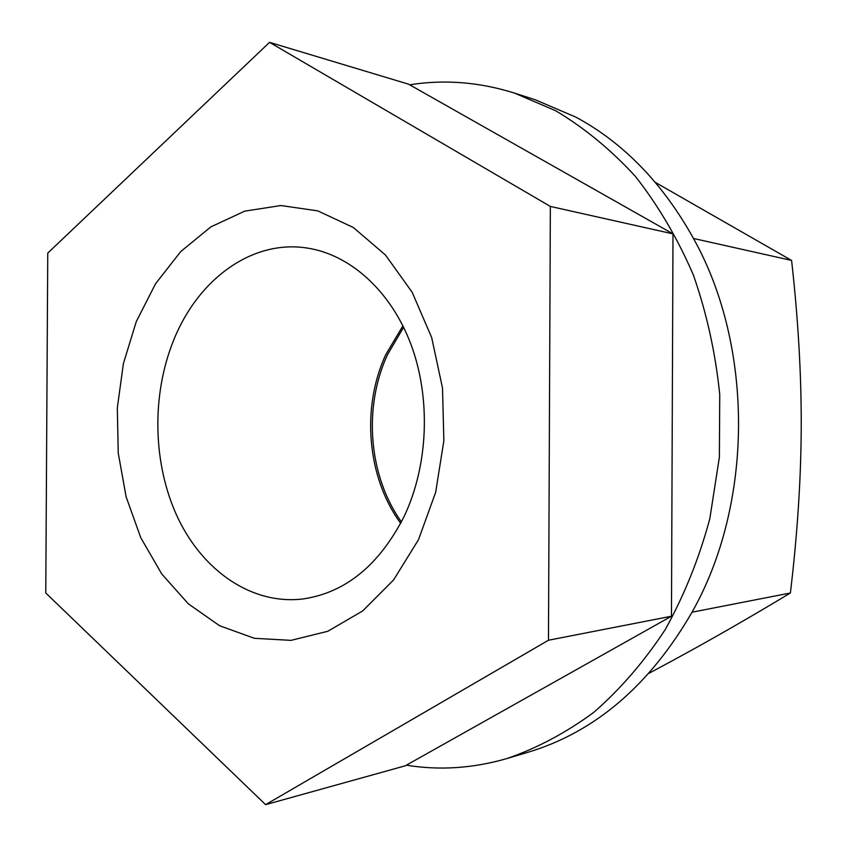 <?xml version="1.0" encoding="UTF-8"?>
<svg xmlns="http://www.w3.org/2000/svg" width="847" height="847" viewBox="0 0 847 847"><rect width="100%" height="100%" fill="white"/><g stroke="black" fill="none" stroke-linecap="round" stroke-linejoin="round"><path stroke-width="1.27" d="M671.47 616.224L405.247 765.815L265.609 804.65L45.77 592.995L47.76 253.105L269.558 42.35L408.498 84.149L672.994 233.878L671.47 616.224L548.475 640.237L265.609 804.65M269.558 42.35L550.359 206.435L672.994 233.878M550.359 206.435L548.475 640.237M136.293 321.553L155.626 283.639L180.771 251.538L210.85 226.89L244.719 211.147L280.939 205.535L317.794 210.882L353.326 227.494L385.47 255.011L412.193 292.321L431.674 337.53L442.505 388.042L443.86 440.768L435.644 492.393L418.471 539.73L393.569 579.962L362.675 610.941L327.8 631.28L291.029 640.364L254.365 638.299L219.627 625.753L188.341 603.837L161.735 573.959L140.771 537.718L126.118 496.808L118.231 452.976L117.309 407.979L123.397 363.585L136.293 321.553M173.804 339.838C198.018 279.531 251.728 239.447 306.879 248.002C349.811 254.365 390.7 290.585 410.954 344.38C431.091 398.196 428.349 465.638 404.061 516.585C379.085 565.309 345.375 592.762 302.919 598.967C252.014 605.054 203.269 571.206 177.934 518.057C152.682 464.675 151.158 395.358 173.804 339.838M402.907 325.82L385.808 354.575C361.097 407.756 367.005 477.412 400.684 523.34M655.377 182.423L791.596 260.431C798.17 319.075 801.378 374.522 801.23 426.782C801.008 479.042 797.398 534.446 790.389 592.995C750.453 617.103 711.141 639.665 672.444 660.681L649.077 673.259M406.38 765.18C439.477 770.579 473.039 768.356 507.057 758.51L527.977 752.284C594.901 732.157 649.585 685.456 692.031 612.201L790.389 592.995M692.031 612.201C753.502 503.721 754.052 346.847 693.492 238.473L791.596 260.431M693.492 238.473C662.788 183.344 623.625 142.931 576.002 117.204L535.336 99.808L514.563 93.106C479.233 82.043 444.273 79.279 409.673 84.816M507.057 758.51C537.22 748.102 566.156 732.697 593.863 712.285C620.438 689.098 644.218 661.539 665.213 629.617C684.185 595.526 699.04 558.607 709.786 518.851L719.368 457.316L719.749 394.607C715.503 352.924 706.684 312.998 693.301 274.83C677.526 238.314 658.204 205.472 635.335 176.314C610.846 149.686 584.292 127.833 555.674 110.745L514.563 93.106M403.617 327.26L387.492 354.692C363.045 407.291 368.561 476.056 401.425 521.921"/></g></svg>

